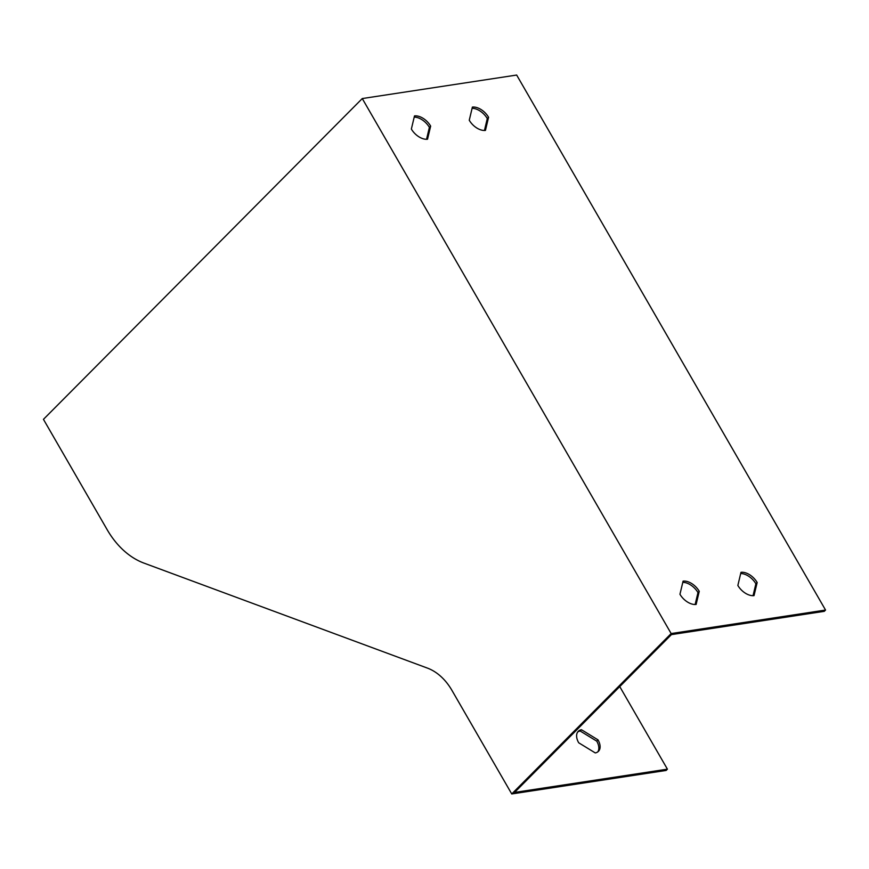 <?xml version="1.0" encoding="UTF-8"?>
<svg xmlns="http://www.w3.org/2000/svg" width="869" height="869" viewBox="0 0 869 869"><rect width="100%" height="100%" fill="white"/><g stroke="black" fill="none" stroke-linecap="round" stroke-linejoin="round"><path stroke-width="1.3" d="M426.549 139.29L429.384 127.385A14.208 8.592 44.8 0 0 414.198 117.13M695.135 604.509L697.981 592.604A14.208 8.592 44.8 0 0 682.795 582.349M667.414 769.163L666.143 770.445L511.743 793.951L451.978 690.442A56.811 41.267 81.3 0 0 427.396 668.087L143.982 563.112A85.216 61.905 -98.7 0 1 107.104 529.59L43.45 419.336L362.264 98.555L516.664 75.049L825.55 610.049L824.279 611.331L671.422 634.609L514.557 792.43L667.414 769.163L619.749 686.597M753.043 595.699L755.878 583.794A14.208 8.592 44.8 0 0 740.692 573.54M484.446 130.48L487.281 118.575A14.208 8.592 44.8 0 0 472.095 108.321M597.742 751.924A14.208 8.592 44.8 0 0 596.731 741.138L580.177 731.014A14.208 8.592 44.8 0 0 577.7 732.013M598.002 739.856A14.208 8.592 -135.2 0 1 598.426 751.337A14.208 8.592 -135.2 0 1 595.265 752.923L578.711 742.789A14.208 8.592 -135.2 0 1 578.287 731.307A14.208 8.592 -135.2 0 1 581.448 729.721L598.002 739.856L596.731 741.138M825.55 610.049L671.15 633.555L511.743 793.951M362.264 98.555L671.15 633.555M699.252 591.322A14.208 8.592 44.8 0 0 683.088 581.133L679.949 594.255A14.208 8.592 44.8 0 0 696.123 604.444L699.252 591.322L697.981 592.604M757.16 582.502A14.208 8.592 44.8 0 0 740.985 572.313L737.857 585.445A14.208 8.592 44.8 0 0 754.02 595.634L757.16 582.502L755.878 583.794M430.655 126.103A14.208 8.592 44.8 0 0 414.491 115.914L411.363 129.036A14.208 8.592 44.8 0 0 427.526 139.225L430.655 126.103L429.384 127.385M488.563 117.282A14.208 8.592 44.8 0 0 472.388 107.093L469.26 120.226A14.208 8.592 44.8 0 0 485.434 130.415L488.563 117.282L487.281 118.575M581.448 729.721L580.177 731.014"/></g></svg>
